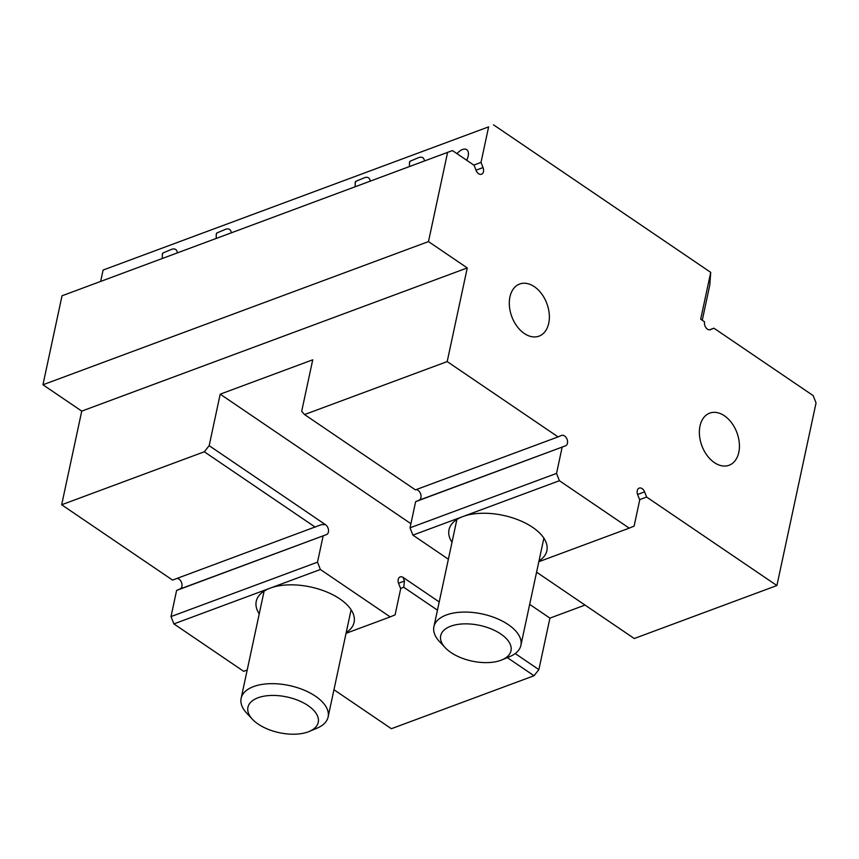 <?xml version="1.0" encoding="UTF-8"?>
<svg xmlns="http://www.w3.org/2000/svg" width="859" height="859" viewBox="0 0 859 859"><rect width="100%" height="100%" fill="white"/><g stroke="black" fill="none" stroke-linecap="round" stroke-linejoin="round"><path stroke-width="1.29" d="M501.978 659.862L509.709 656.63A44.485 22.602 -167.9 0 0 520.887 645.388A44.485 22.602 -167.9 0 0 496.244 618.276A44.485 22.602 -167.9 0 0 446.358 614.98A44.485 22.602 -167.9 0 0 433.902 626.737A44.485 22.602 -167.9 0 0 439.486 641.576L445.209 647.697A35.96 18.275 12.1 0 1 450.771 626.2A35.96 18.275 12.1 0 1 500.239 633.62A35.96 18.275 12.1 0 1 501.978 659.862A35.96 18.275 12.1 0 1 445.209 647.697M309.208 731.46L316.95 728.217A44.485 22.602 -167.9 0 0 328.117 716.975A44.485 22.602 -167.9 0 0 303.474 689.874A44.485 22.602 -167.9 0 0 253.598 686.566A44.485 22.602 -167.9 0 0 241.132 698.324A44.485 22.602 -167.9 0 0 246.716 713.163L252.449 719.284A35.96 18.275 12.1 0 1 258.001 697.787A35.96 18.275 12.1 0 1 307.479 705.207A35.96 18.275 12.1 0 1 309.208 731.46A35.96 18.275 12.1 0 1 252.449 719.284M370.165 181.131A10.566 5.68 -55.8 0 0 364.871 177.588A10.566 5.68 -55.8 0 0 364.195 177.845L355.712 181.41L355.508 182.344L355.755 181.389M424.421 160.977A10.566 5.68 -55.8 0 0 419.417 157.38A10.566 5.68 -55.8 0 0 418.462 157.712L409.979 161.277L409.764 162.211L409.979 161.277M231.221 232.725A10.566 5.68 -55.8 0 0 225.81 229.224A10.566 5.68 -55.8 0 0 225.262 229.439L216.779 233.004L216.586 233.927L216.812 232.982M177.298 252.75A10.566 5.68 -55.8 0 0 171.918 249.25A10.566 5.68 -55.8 0 0 171.328 249.464L162.856 253.029L162.652 253.963L162.856 253.029M456.967 153.654A11.124 5.981 124.2 0 1 466.716 149.681A11.124 5.981 124.2 0 1 468.176 156.016A11.124 5.981 124.2 0 1 466.62 160.214M473.781 165.078L481.008 162.394L483.037 167.569A5.562 3.747 -110.4 0 1 481.523 174.227A5.562 3.747 -110.4 0 1 476.133 170.469L474.104 165.293L452.435 150.572L62.02 295.797L42.95 384.768L428.48 241.583L467.264 267.933L447.195 361.585L304.548 414.553L301.692 411.311L312.74 359.803L220.205 394.163L209.167 445.671L204.313 451.78L61.665 504.759L172.541 580.083L321.545 524.581L325.54 524.709L209.167 445.671M488.621 126.874L103.091 270.059L488.621 126.874L481.008 162.394M103.091 270.059L100.707 281.204M702.254 320.267L709.77 285.188L710.726 272.378L493.506 124.823M738.794 452.371A27.799 18.715 -110.4 0 1 729.076 465.256A27.799 18.715 -110.4 0 1 701.857 445.714A27.799 18.715 -110.4 0 1 709.717 413.136A27.799 18.715 -110.4 0 1 731.675 422.907A27.799 18.715 -110.4 0 1 738.794 452.371M548.729 323.263A27.799 18.715 -110.4 0 1 539.012 336.148A27.799 18.715 -110.4 0 1 511.792 316.606A27.799 18.715 -110.4 0 1 519.652 284.028A27.799 18.715 -110.4 0 1 541.61 293.799A27.799 18.715 -110.4 0 1 548.729 323.263M62.02 295.797L452.435 150.572M447.55 152.623L428.48 241.583M304.548 414.553L415.434 489.877L558.071 436.898L447.195 361.585M558.071 436.898L561.528 435.449A5.562 3.747 -110.4 0 1 561.625 435.416A5.562 3.747 -110.4 0 1 567.037 439.25A5.562 3.747 -110.4 0 1 565.598 445.8L415.638 501.656L410.033 527.813L412.911 535.125L448.377 559.22M637.582 494.483L644.594 491.874A5.562 3.747 -110.4 0 0 639.203 488.105A5.562 3.747 -110.4 0 0 637.689 494.773L639.719 499.949L634.114 526.095L629.228 528.145L559.413 480.718L556.535 473.406L562.14 447.249M644.594 491.874L646.623 497.05L639.601 499.659M709.491 329.845L713.926 328.192L813.172 395.612L816.05 402.925L776.901 585.537L646.623 497.05M713.926 328.192L710.479 329.641A5.562 3.747 -110.4 0 1 710.382 329.684A5.562 3.747 -110.4 0 1 705.991 327.73A5.562 3.747 -110.4 0 1 704.563 321.835L700.686 319.204L710.726 272.378M333.968 689.723L391.371 728.722L534.019 675.743L538.872 669.633L515.217 653.559M325.54 524.709A5.562 3.747 -110.4 0 1 328.503 530.035A5.562 3.747 -110.4 0 1 326.56 534.566L176.61 590.423L171.005 616.579L173.883 623.902L243.698 671.33L247.199 670.031M176.61 590.423L180.068 588.984A5.562 3.747 69.6 0 0 181.721 583.057A5.562 3.747 69.6 0 0 176.975 578.429M61.665 504.759L81.745 411.117L42.95 384.768M81.745 411.117L467.264 267.933M204.313 451.78L315.189 527.104M776.901 585.537L634.253 638.516L536.585 572.169M585.033 605.08L549.921 618.126L538.872 669.633M415.638 501.656L419.095 500.206A5.562 3.747 69.6 0 0 421.028 495.675A5.562 3.747 69.6 0 0 418.065 490.349L416.518 489.469M439.217 601.934L403.118 577.409A5.562 3.747 -110.4 0 0 400.176 576.883A5.562 3.747 -110.4 0 0 398.662 583.54L400.691 588.716L395.086 614.872L390.201 616.912L320.386 569.496L317.508 562.173L323.113 536.016M549.921 618.126L529.681 604.371M410.913 523.7L220.205 394.163M403.118 577.409L404.439 581.06L403.741 587.255L437.456 610.148M507.336 657.618L534.019 675.743M403.741 587.255L400.573 588.426M556.535 473.406L410.033 527.813M451.995 542.297A50.047 25.426 12.1 0 1 449.01 529.735A50.047 25.426 12.1 0 1 463.022 516.517A50.047 25.426 12.1 0 1 519.147 520.232A50.047 25.426 12.1 0 1 546.872 550.716A50.047 25.426 12.1 0 1 538.99 560.948M259.235 613.884A50.047 25.426 12.1 0 1 256.24 601.332A50.047 25.426 12.1 0 1 270.263 588.104A50.047 25.426 12.1 0 1 326.377 591.819A50.047 25.426 12.1 0 1 354.101 622.303A50.047 25.426 12.1 0 1 346.22 632.535M412.911 535.125L559.413 480.718M629.228 528.145L538.818 561.722M173.883 623.902L320.386 569.496M390.201 616.912L346.059 633.308M317.508 562.173L171.005 616.579M476.026 170.179L483.037 167.569M180.068 588.984L326.56 534.566M398.555 583.25L404.439 581.06M419.095 500.206L565.598 445.8M456.881 519.512L433.902 626.737M543.876 538.163L520.887 645.388M264.121 591.099L241.132 698.324M351.106 609.75L328.117 716.975M355.229 182.119L355.143 186.704M409.496 161.986L409.41 166.549M216.296 233.712L216.21 238.308M162.372 253.738L162.276 258.334"/></g></svg>
